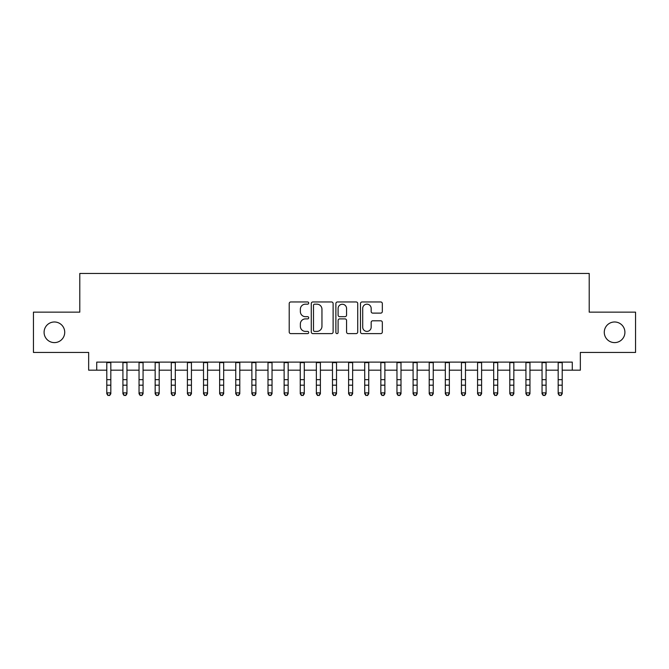 <?xml version="1.0" encoding="UTF-8"?>
<svg xmlns="http://www.w3.org/2000/svg" width="669" height="669" viewBox="0 0 669 669"><rect width="100%" height="100%" fill="white"/><g stroke="black" fill="none" stroke-linecap="round" stroke-linejoin="round"><path stroke-width="1" d="M308.71 303.074A1.104 1.104 0 0 0 307.598 301.962L290.789 301.962A1.581 1.581 0 0 0 289.209 303.55L289.209 332.033A1.581 1.581 0 0 0 290.789 333.614L307.598 333.614A1.104 1.104 0 0 0 308.71 332.501A1.104 1.104 0 0 0 307.598 331.398L305.424 331.398A5.059 5.059 0 0 1 300.364 326.33L300.364 323.963A5.059 5.059 0 0 1 305.424 318.896L307.598 318.896A1.104 1.104 0 0 0 308.71 317.792A1.104 1.104 0 0 0 307.598 316.68L305.424 316.68A5.059 5.059 0 0 1 300.364 311.62L300.364 309.245A5.059 5.059 0 0 1 305.424 304.178L307.598 304.178A1.104 1.104 0 0 0 308.71 303.074M604.274 332.301A10.319 10.319 0 0 0 614.594 342.612A10.319 10.319 0 0 0 624.913 332.301A10.319 10.319 0 0 0 614.594 321.981A10.319 10.319 0 0 0 604.274 332.301M44.087 332.301A10.319 10.319 0 0 0 54.406 342.612A10.319 10.319 0 0 0 64.726 332.301A10.319 10.319 0 0 0 54.406 321.981A10.319 10.319 0 0 0 44.087 332.301M380.745 313.117A1.581 1.581 0 0 0 382.325 311.537L382.325 303.55A1.581 1.581 0 0 0 380.745 301.962L362.071 301.962A1.581 1.581 0 0 0 360.491 303.55L360.491 332.033A1.581 1.581 0 0 0 362.071 333.614L380.745 333.614A1.581 1.581 0 0 0 382.325 332.033L382.325 322.374A1.581 1.581 0 0 0 380.745 320.794L372.75 320.794A1.581 1.581 0 0 0 371.17 322.374L371.17 327.166A4.231 4.231 0 0 1 366.938 331.398A4.231 4.231 0 0 1 362.707 327.166L362.707 308.409A4.231 4.231 0 0 1 366.938 304.178A4.231 4.231 0 0 1 371.17 308.409L371.17 311.537A1.581 1.581 0 0 0 372.75 313.117L380.745 313.117M96.721 370.183L96.721 362.121L572.279 362.121L572.279 370.183L580.341 370.183L580.341 352.446L635.55 352.446L635.55 312.147L589.205 312.147L589.205 273.454L79.795 273.454L79.795 312.147L33.45 312.147L33.45 352.446L88.659 352.446L88.659 370.183L106.797 370.183M333.112 303.55A1.581 1.581 0 0 0 331.531 301.962L312.858 301.962A1.581 1.581 0 0 0 311.277 303.55L311.277 332.033A1.581 1.581 0 0 0 312.858 333.614L331.531 333.614A1.581 1.581 0 0 0 333.112 332.033L333.112 303.55M337.469 301.962L356.142 301.962A1.581 1.581 0 0 1 357.723 303.55L357.723 332.033A1.581 1.581 0 0 1 356.142 333.614L348.148 333.614A1.581 1.581 0 0 1 346.567 332.033L346.567 320.476A1.581 1.581 0 0 0 344.987 318.896L339.685 318.896A1.581 1.581 0 0 0 338.096 320.476L338.096 332.501A1.104 1.104 0 0 1 336.992 333.614A1.104 1.104 0 0 1 335.888 332.501L335.888 303.55A1.581 1.581 0 0 1 337.469 301.962M110.828 370.183L122.92 370.183M126.951 370.183L139.043 370.183M143.066 370.183L155.158 370.183M159.189 370.183L171.281 370.183M175.311 370.183L187.404 370.183M191.434 370.183L203.518 370.183M207.549 370.183L219.641 370.183M223.672 370.183L235.764 370.183M239.795 370.183L251.879 370.183M255.909 370.183L268.001 370.183M272.032 370.183L284.124 370.183M288.155 370.183L300.247 370.183M304.278 370.183L316.362 370.183M320.392 370.183L332.485 370.183M336.515 370.183L348.608 370.183M352.638 370.183L364.722 370.183M368.753 370.183L380.845 370.183M384.876 370.183L396.968 370.183M400.999 370.183L413.091 370.183M417.122 370.183L429.205 370.183M433.236 370.183L445.328 370.183M449.359 370.183L461.451 370.183M465.482 370.183L477.566 370.183M481.596 370.183L493.689 370.183M497.719 370.183L509.811 370.183M513.842 370.183L525.934 370.183M529.957 370.183L542.049 370.183M546.08 370.183L558.172 370.183M562.203 370.183L572.279 370.183M314.606 304.178A1.104 1.104 0 0 0 313.493 305.29L313.493 330.285A1.104 1.104 0 0 0 314.606 331.398L316.897 331.398A5.059 5.059 0 0 0 321.956 326.33L321.956 309.245A5.059 5.059 0 0 0 316.897 304.178L314.606 304.178M346.567 308.493A4.231 4.231 0 0 0 342.336 304.261A4.231 4.231 0 0 0 338.096 308.493L338.096 315.099A1.581 1.581 0 0 0 339.685 316.68L344.987 316.68A1.581 1.581 0 0 0 346.567 315.099L346.567 308.493M110.828 362.121L110.828 393.765L109.616 395.546L108.01 395.187L109.616 395.546M106.797 362.121L106.797 392.87L110.828 392.87L109.616 395.187M108.01 395.546L106.797 393.765L106.797 392.87L108.01 395.187M126.951 362.121L126.951 393.765L125.739 395.546L124.125 395.187L125.739 395.546M122.92 362.121L122.92 392.87L126.951 392.87L125.739 395.187M124.125 395.546L122.92 393.765L122.92 392.87L124.125 395.187M143.066 362.121L143.066 393.765L141.861 395.546L140.247 395.187L141.861 395.546M139.043 362.121L139.043 392.87L143.066 392.87L141.861 395.187M140.247 395.546L139.043 393.765L139.043 392.87L140.247 395.187M159.189 362.121L159.189 393.765L157.984 395.546L156.37 395.187L157.984 395.546M155.158 362.121L155.158 392.87L159.189 392.87L157.984 395.187M156.37 395.546L155.158 393.765L155.158 392.87L156.37 395.187M175.311 362.121L175.311 393.765L174.099 395.546L172.493 395.187L174.099 395.546M171.281 362.121L171.281 392.87L175.311 392.87L174.099 395.187M172.493 395.546L171.281 393.765L171.281 392.87L172.493 395.187M191.434 362.121L191.434 393.765L190.222 395.546L188.608 395.187L190.222 395.546M187.404 362.121L187.404 392.87L191.434 392.87L190.222 395.187M188.608 395.546L187.404 393.765L187.404 392.87L188.608 395.187M207.549 362.121L207.549 393.765L206.345 395.546L204.731 395.187L206.345 395.546M203.518 362.121L203.518 392.87L207.549 392.87L206.345 395.187M204.731 395.546L203.518 393.765L203.518 392.87L204.731 395.187M223.672 362.121L223.672 393.765L222.459 395.546L220.854 395.187L222.459 395.546M219.641 362.121L219.641 392.87L223.672 392.87L222.459 395.187M220.854 395.546L219.641 393.765L219.641 392.87L220.854 395.187M239.795 362.121L239.795 393.765L238.582 395.546L236.968 395.187L238.582 395.546M235.764 362.121L235.764 392.87L239.795 392.87L238.582 395.187M236.968 395.546L235.764 393.765L235.764 392.87L236.968 395.187M255.909 362.121L255.909 393.765L254.705 395.546L253.091 395.187L254.705 395.546M251.879 362.121L251.879 392.87L255.909 392.87L254.705 395.187M253.091 395.546L251.879 393.765L251.879 392.87L253.091 395.187M272.032 362.121L272.032 393.765L270.828 395.546L269.214 395.187L270.828 395.546M268.001 362.121L268.001 392.87L272.032 392.87L270.828 395.187M269.214 395.546L268.001 393.765L268.001 392.87L269.214 395.187M288.155 362.121L288.155 393.765L286.942 395.546L285.329 395.187L286.942 395.546M284.124 362.121L284.124 392.87L288.155 392.87L286.942 395.187M285.329 395.546L284.124 393.765L284.124 392.87L285.329 395.187M304.278 362.121L304.278 393.765L303.065 395.546L301.451 395.187L303.065 395.546M300.247 362.121L300.247 392.87L304.278 392.87L303.065 395.187M301.451 395.546L300.247 393.765L300.247 392.87L301.451 395.187M320.392 362.121L320.392 393.765L319.188 395.546L317.574 395.187L319.188 395.546M316.362 362.121L316.362 392.87L320.392 392.87L319.188 395.187M317.574 395.546L316.362 393.765L316.362 392.87L317.574 395.187M336.515 362.121L336.515 393.765L335.303 395.546L333.697 395.187L335.303 395.546M332.485 362.121L332.485 392.87L336.515 392.87L335.303 395.187M333.697 395.546L332.485 393.765L332.485 392.87L333.697 395.187M352.638 362.121L352.638 393.765L351.426 395.546L349.812 395.187L351.426 395.546M348.608 362.121L348.608 392.87L352.638 392.87L351.426 395.187M349.812 395.546L348.608 393.765L348.608 392.87L349.812 395.187M368.753 362.121L368.753 393.765L367.549 395.546L365.935 395.187L367.549 395.546M364.722 362.121L364.722 392.87L368.753 392.87L367.549 395.187M365.935 395.546L364.722 393.765L364.722 392.87L365.935 395.187M384.876 362.121L384.876 393.765L383.672 395.546L382.058 395.187L383.672 395.546M380.845 362.121L380.845 392.87L384.876 392.87L383.672 395.187M382.058 395.546L380.845 393.765L380.845 392.87L382.058 395.187M400.999 362.121L400.999 393.765L399.786 395.546L398.172 395.187L399.786 395.546M396.968 362.121L396.968 392.87L400.999 392.87L399.786 395.187M398.172 395.546L396.968 393.765L396.968 392.87L398.172 395.187M417.122 362.121L417.122 393.765L415.909 395.546L414.295 395.187L415.909 395.546M413.091 362.121L413.091 392.87L417.122 392.87L415.909 395.187M414.295 395.546L413.091 393.765L413.091 392.87L414.295 395.187M433.236 362.121L433.236 393.765L432.032 395.546L430.418 395.187L432.032 395.546M429.205 362.121L429.205 392.87L433.236 392.87L432.032 395.187M430.418 395.546L429.205 393.765L429.205 392.87L430.418 395.187M449.359 362.121L449.359 393.765L448.146 395.546L446.541 395.187L448.146 395.546M445.328 362.121L445.328 392.87L449.359 392.87L448.146 395.187M446.541 395.546L445.328 393.765L445.328 392.87L446.541 395.187M465.482 362.121L465.482 393.765L464.269 395.546L462.655 395.187L464.269 395.546M461.451 362.121L461.451 392.87L465.482 392.87L464.269 395.187M462.655 395.546L461.451 393.765L461.451 392.87L462.655 395.187M481.596 362.121L481.596 393.765L480.392 395.546L478.778 395.187L480.392 395.546M477.566 362.121L477.566 392.87L481.596 392.87L480.392 395.187M478.778 395.546L477.566 393.765L477.566 392.87L478.778 395.187M497.719 362.121L497.719 393.765L496.507 395.546L494.901 395.187L496.507 395.546M493.689 362.121L493.689 392.87L497.719 392.87L496.507 395.187M494.901 395.546L493.689 393.765L493.689 392.87L494.901 395.187M513.842 362.121L513.842 393.765L512.63 395.546L511.016 395.187L512.63 395.546M509.811 362.121L509.811 392.87L513.842 392.87L512.63 395.187M511.016 395.546L509.811 393.765L509.811 392.87L511.016 395.187M529.957 362.121L529.957 393.765L528.753 395.546L527.139 395.187L528.753 395.546M525.934 362.121L525.934 392.87L529.957 392.87L528.753 395.187M527.139 395.546L525.934 393.765L525.934 392.87L527.139 395.187M546.08 362.121L546.08 393.765L544.875 395.546L543.261 395.187L544.875 395.546M542.049 362.121L542.049 392.87L546.08 392.87L544.875 395.187M543.261 395.546L542.049 393.765L542.049 392.87L543.261 395.187M562.203 362.121L562.203 393.765L560.99 395.546L559.384 395.187L560.99 395.546M558.172 362.121L558.172 392.87L562.203 392.87L560.99 395.187M559.384 395.546L558.172 393.765L558.172 392.87L559.384 395.187M110.828 379.658L106.797 379.658M110.828 385.193L106.797 385.193M110.828 362.64L106.797 362.64M126.951 379.658L122.92 379.658M126.951 385.193L122.92 385.193M126.951 362.64L122.92 362.64M143.066 379.658L139.043 379.658M143.066 385.193L139.043 385.193M143.066 362.64L139.043 362.64M159.189 379.658L155.158 379.658M159.189 385.193L155.158 385.193M159.189 362.64L155.158 362.64M175.311 379.658L171.281 379.658M175.311 385.193L171.281 385.193M175.311 362.64L171.281 362.64M191.434 379.658L187.404 379.658M191.434 385.193L187.404 385.193M191.434 362.64L187.404 362.64M207.549 379.658L203.518 379.658M207.549 385.193L203.518 385.193M207.549 362.64L203.518 362.64M223.672 379.658L219.641 379.658M223.672 385.193L219.641 385.193M223.672 362.64L219.641 362.64M239.795 379.658L235.764 379.658M239.795 385.193L235.764 385.193M239.795 362.64L235.764 362.64M255.909 379.658L251.879 379.658M255.909 385.193L251.879 385.193M255.909 362.64L251.879 362.64M272.032 379.658L268.001 379.658M272.032 385.193L268.001 385.193M272.032 362.64L268.001 362.64M288.155 379.658L284.124 379.658M288.155 385.193L284.124 385.193M288.155 362.64L284.124 362.64M304.278 379.658L300.247 379.658M304.278 385.193L300.247 385.193M304.278 362.64L300.247 362.64M320.392 379.658L316.362 379.658M320.392 385.193L316.362 385.193M320.392 362.64L316.362 362.64M336.515 379.658L332.485 379.658M336.515 385.193L332.485 385.193M336.515 362.64L332.485 362.64M352.638 379.658L348.608 379.658M352.638 385.193L348.608 385.193M352.638 362.64L348.608 362.64M368.753 379.658L364.722 379.658M368.753 385.193L364.722 385.193M368.753 362.64L364.722 362.64M384.876 379.658L380.845 379.658M384.876 385.193L380.845 385.193M384.876 362.64L380.845 362.64M400.999 379.658L396.968 379.658M400.999 385.193L396.968 385.193M400.999 362.64L396.968 362.64M417.122 379.658L413.091 379.658M417.122 385.193L413.091 385.193M417.122 362.64L413.091 362.64M433.236 379.658L429.205 379.658M433.236 385.193L429.205 385.193M433.236 362.64L429.205 362.64M449.359 379.658L445.328 379.658M449.359 385.193L445.328 385.193M449.359 362.64L445.328 362.64M465.482 379.658L461.451 379.658M465.482 385.193L461.451 385.193M465.482 362.64L461.451 362.64M481.596 379.658L477.566 379.658M481.596 385.193L477.566 385.193M481.596 362.64L477.566 362.64M497.719 379.658L493.689 379.658M497.719 385.193L493.689 385.193M497.719 362.64L493.689 362.64M513.842 379.658L509.811 379.658M513.842 385.193L509.811 385.193M513.842 362.64L509.811 362.64M529.957 379.658L525.934 379.658M529.957 385.193L525.934 385.193M529.957 362.64L525.934 362.64M546.08 379.658L542.049 379.658M546.08 385.193L542.049 385.193M546.08 362.64L542.049 362.64M562.203 379.658L558.172 379.658M562.203 385.193L558.172 385.193M562.203 362.64L558.172 362.64"/></g></svg>
